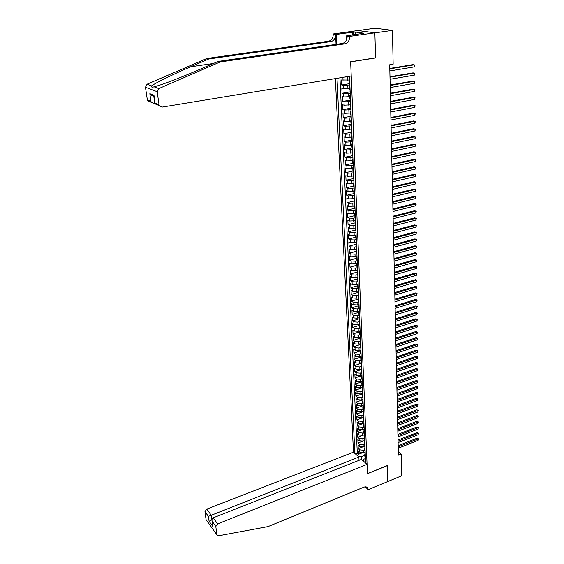 <?xml version="1.0" encoding="UTF-8"?>
<svg xmlns="http://www.w3.org/2000/svg" width="564" height="564" viewBox="0 0 564 564"><rect width="100%" height="100%" fill="white"/><g stroke="black" fill="none" stroke-linecap="round" stroke-linejoin="round"><path stroke-width="0.85" d="M335.376 78.586L353.473 452.187L206.741 509.116L211.07 515.002L211.951 520.205M358.126 30.562L375.208 28.2L392.445 30.393L374.87 32.874L375.589 57.972L350.653 61.871L367.439 473.605L387.341 465.561L387.806 481.529L401.596 475.819L401.152 454.055L398.297 451.694M349.123 80.01L341.467 79.975L341.692 84.981L349.814 83.606M349.476 88.365L343.413 88.689L341.847 88.301L342.073 93.264L350.159 91.862M349.821 96.655L343.779 96.966L342.221 96.564L342.447 101.485L350.498 100.047M350.166 104.876L344.153 105.186L342.595 104.756L342.82 109.642L350.836 108.168M350.505 113.033L344.512 113.336L342.968 112.885L343.187 117.728L351.175 116.226M350.843 121.126L344.879 121.422L343.335 120.95L343.554 125.758L351.506 124.221M351.182 129.156L345.238 129.445L343.695 128.952L343.913 133.724L351.837 132.152M351.513 137.115L345.591 137.404L344.061 136.89L344.273 141.627L352.162 140.027M351.844 145.026L345.943 145.3L344.421 144.772L344.632 149.467L352.486 147.838M352.176 152.865L346.296 153.14L344.773 152.583L344.985 157.243L352.81 155.586M352.5 160.648L346.648 160.916L345.126 160.345L345.337 164.97L353.008 163.306M352.824 168.368L346.994 168.629L345.478 168.037L345.683 172.626L353.113 170.984M353.142 176.031L347.332 176.285L345.824 175.679L346.035 180.233L353.297 178.591M353.459 183.631L347.678 183.885L346.169 183.258L346.374 187.777L353.565 186.12M353.776 191.175L348.009 191.422L346.515 190.78L346.719 195.264L353.875 193.586L354.418 194.178M354.086 198.662L348.348 198.909L346.853 198.239L347.057 202.695L354.185 200.988M354.403 206.093L348.679 206.332L347.191 205.648L347.389 210.069L354.495 208.342M354.707 213.467L349.01 213.7L347.523 213.002L347.727 217.387L354.798 215.631M355.017 220.792L349.342 221.017L347.854 220.298L348.058 224.655L355.101 222.872M355.32 228.053L349.666 228.279L348.185 227.546L348.383 231.86L355.405 230.063M355.609 235.266L349.983 235.484L348.517 234.73L348.707 239.023L355.701 237.197M355.905 242.428L350.307 242.633L348.841 241.864L349.031 246.123L355.997 244.275M356.208 249.528L350.625 249.732L349.158 248.95L349.356 253.173L356.293 251.304M356.533 256.571L350.942 256.782L349.483 255.978L349.673 260.173L356.582 258.284M356.857 263.564L351.252 263.776L349.8 262.965L349.99 267.124L356.878 265.214M357.202 270.494L355.701 270.917L351.562 270.72L350.117 269.888L350.3 274.026L357.16 272.088M357.562 277.375L355.997 277.819L351.873 277.608L350.427 276.769L350.618 280.872L357.449 278.919M357.936 284.193L356.293 284.672L352.183 284.453L350.737 283.593L350.928 287.668L357.731 285.694M358.33 290.961L356.582 291.475L352.486 291.25L351.048 290.375L351.231 294.422L358.013 292.427M358.774 299.054L358.267 298.525L358.718 297.686L356.864 298.222L352.789 297.989L351.358 297.108L351.534 301.12L358.295 299.11M359 304.37L357.153 304.927L353.085 304.687L351.661 303.784L351.837 307.775L358.57 305.744M359.275 311.025L357.435 311.589L353.381 311.335L351.964 310.419L352.14 314.381L358.845 312.329M359.55 317.631L357.717 318.195L353.677 317.934L352.26 317.01L352.437 320.937L359.12 318.864M359.825 324.187L357.999 324.758L353.973 324.49L352.556 323.546L352.74 327.451L359.395 325.365M360.093 330.694L358.274 331.272L354.262 330.998L352.852 330.046L353.029 333.916L359.649 331.815M360.361 337.159L358.549 337.737L354.552 337.462L353.149 336.489L353.325 340.339L359.917 338.217M360.629 343.575L358.824 344.16L354.841 343.878L353.438 342.898L353.614 346.712L360.206 344.569M360.897 349.948L359.099 350.54L355.13 350.244L353.727 349.25L353.903 353.043L360.516 350.871M361.157 356.279L359.367 356.871L355.412 356.575L354.016 355.567L354.185 359.331L360.861 357.111M361.418 362.56L359.635 363.167L355.694 362.856L354.305 361.834L354.474 365.578L361.242 363.301M361.679 368.807L359.902 369.406L355.969 369.096L354.587 368.066L354.756 371.782L361.693 369.42L361.277 370.358L361.771 370.971M361.94 375.004L360.163 375.61L356.251 375.286L354.869 374.249L355.038 377.936L361.961 375.553M362.194 381.158L360.424 381.772L356.526 381.44L355.144 380.39L355.313 384.056L362.215 381.652M362.448 387.271L360.685 387.891L356.8 387.553L355.426 386.488L355.588 390.126L362.462 387.708M362.701 393.341L360.946 393.961L357.068 393.623L355.701 392.544L355.863 396.161L362.715 393.728M362.948 399.368L361.2 399.996L357.336 399.65L355.976 398.558L356.138 402.153L362.962 399.7M363.202 405.361L361.461 405.988L357.604 405.636L356.244 404.536L356.406 408.103L363.209 405.636M363.449 411.311L361.714 411.946L357.872 411.579L356.518 410.472L356.681 414.011L363.456 411.53M363.695 417.219L361.961 417.853L358.14 417.487L356.786 416.366L356.949 419.884L363.702 417.388M363.935 423.085L362.215 423.726L358.401 423.352L357.054 422.224L357.209 425.714L363.942 423.204M364.182 428.915L362.462 429.556L358.662 429.176L357.315 428.041L357.477 431.509L364.182 428.985M364.422 434.703L362.708 435.352L358.923 434.964L357.583 433.815L357.738 437.262L364.422 434.724M364.661 440.456L362.955 441.104L359.176 440.717L357.844 439.553L357.999 442.98L362.525 441.245M364.894 446.166L363.195 446.822L359.437 446.427L358.098 445.257L358.253 448.655L362.476 447.026M392.445 30.393L393.143 64.197L389.71 64.754L398.374 455.169L401.152 454.055M365.599 463.058L349.511 76.26M337.004 78.318L354.876 453.449M364.598 449.748L363.343 450.234L359.585 449.832L358.253 448.655M365.134 451.842L363.442 452.504L363.343 450.234M364.358 444.058L363.103 444.545L359.331 444.143L357.999 442.98M364.118 438.327L362.856 438.813L359.078 438.418L357.738 437.262M363.879 432.56L362.61 433.039L358.817 432.651L357.477 431.509M363.639 426.751L362.363 427.23L358.556 426.849L357.209 425.714M363.392 420.906L362.116 421.386L358.295 421.012L356.949 419.884M363.145 415.019L361.862 415.492L358.034 415.125L356.681 414.011M362.899 409.097L361.609 409.57L357.766 409.203L356.406 408.103M362.652 403.133L361.355 403.598L357.498 403.246L356.138 402.153M362.398 397.126L361.101 397.592L357.231 397.239L355.863 396.161M362.144 391.078L360.84 391.536L356.963 391.197L355.588 390.126M362.391 385.931L361.891 384.986L360.586 385.445L356.688 385.113L355.313 384.056M361.63 378.86L360.318 379.311L356.413 378.987L355.038 377.936M361.376 372.684L360.058 373.135L356.138 372.818L354.756 371.782M361.115 366.466L359.797 366.917L355.856 366.6L354.474 365.578M360.854 360.213L359.529 360.65L355.581 360.347L354.185 359.331M360.593 353.903L359.261 354.347L355.299 354.044L353.903 353.043M360.347 347.551L358.986 347.995L355.01 347.706L353.614 346.712M360.107 341.149L358.718 341.601L354.728 341.312L353.325 340.339M359.874 334.699L358.443 335.157L354.439 334.882L353.029 333.916M359.642 328.206L358.161 328.671L354.15 328.403L352.74 327.451M359.423 321.656L357.886 322.136L353.854 321.875L352.437 320.937M359.212 315.064L357.604 315.558L353.565 315.304L352.14 314.381M359.007 308.416L357.322 308.931L353.261 308.684L351.837 307.775M358.81 301.726L357.04 302.255L352.965 302.015L351.534 301.12M358.091 294.175L358.605 294.965L356.751 295.529L352.662 295.303L351.231 294.422M358.323 288.211L356.462 288.754L352.359 288.535L350.928 287.668M358.041 281.401L356.173 281.937L352.056 281.725L350.618 280.872M357.759 274.534L355.877 275.063L351.753 274.858L350.3 274.026M357.47 267.618L355.588 268.14L351.442 267.949L349.99 267.124M357.181 260.646L355.285 261.167L351.125 260.984L349.673 260.173M356.885 253.631L354.989 254.145L350.815 253.969L349.356 253.173M356.596 246.56L354.685 247.067L350.498 246.898L349.031 246.123M356.3 239.439L354.382 239.94L350.181 239.778L348.707 239.023M355.997 232.262L354.079 232.756L349.856 232.608L348.383 231.86M355.701 225.029L353.769 225.515L349.532 225.381L348.058 224.655M355.398 217.746L353.459 218.226L349.208 218.099L347.727 217.387M355.087 210.407L353.149 210.88L348.876 210.76L347.389 210.069M354.784 203.012L348.545 203.371L347.057 202.695M354.474 195.56L348.214 195.919L346.719 195.264M354.157 188.045L347.875 188.411L346.374 187.777M353.847 180.48L347.537 180.854L346.035 180.233M353.529 172.859L347.198 173.233L345.683 172.626M353.205 165.174L346.853 165.548L345.337 164.97M352.888 157.434L346.507 157.807L344.985 157.243M352.563 149.629L346.155 150.01L344.632 149.467M352.232 141.761L345.802 142.149L344.273 141.627M351.908 133.837L345.45 134.225L343.913 133.724M351.569 125.85L345.09 126.244L343.554 125.758M351.238 117.798L344.731 118.193L343.187 117.728M350.9 109.677L344.371 110.079L342.82 109.642M350.561 101.499L344.005 101.908L342.447 101.485M350.216 93.25L343.631 93.659L342.073 93.264M349.87 84.938L343.264 85.354L341.692 84.981M349.525 76.563L344.308 77.113M339.951 77.832L357.301 453.216L358.514 454.302L362.511 452.737M363.442 452.504L359.691 452.095L358.359 450.918L358.514 454.302M349.743 81.886L349.186 81.519M349.602 78.488L349.053 78.255L349.574 77.839M349.955 86.962L349.405 86.715L349.927 86.278M349.539 89.944L350.096 90.325M350.3 95.365L349.758 95.105L350.272 94.653M349.892 98.305L350.441 98.707M350.653 103.698L350.103 103.431L350.618 102.958M350.237 106.596L350.787 107.012M350.991 111.968L350.448 111.686L350.963 111.2M350.582 114.816L351.132 115.253M351.337 120.167L350.794 119.878L351.301 119.371M350.921 122.98L351.471 123.431M351.675 128.31L351.132 128L351.64 127.478M351.259 131.074L351.809 131.546M352.014 136.382L351.471 136.065L351.971 135.522M351.598 139.104L352.14 139.59M352.345 144.391L351.802 144.06L352.31 143.503M351.929 147.07L352.479 147.571M352.676 152.336L352.133 151.991L352.634 151.427M352.26 154.973L352.803 155.495M353.001 160.218L352.465 159.866L352.965 159.281M352.592 162.813L353.134 163.356M353.325 168.037L352.789 167.677L353.29 167.078M352.916 170.596L353.459 171.153M353.649 175.799L353.12 175.425L353.607 174.812M353.24 178.316L353.776 178.887M353.973 183.497L353.438 183.117L353.931 182.482M353.558 185.979L354.1 186.564M354.291 191.14L353.755 190.745L354.241 190.103M354.601 198.725L354.072 198.316L354.559 197.661M354.192 201.122L354.728 201.736M354.918 206.248L354.389 205.832L354.869 205.162M354.509 208.609L355.038 209.237M355.228 213.714L354.7 213.291L355.179 212.6M354.819 216.04L355.348 216.682M355.539 221.123L355.01 220.686L355.489 219.988M355.123 223.407L355.658 224.07M355.842 228.476L355.32 228.032L355.792 227.32M355.433 230.725L355.962 231.402M356.145 235.773L355.623 235.322L356.096 234.596M355.736 237.987L356.265 238.678M356.448 243.021L355.926 242.555L356.399 241.815M356.039 245.199L356.568 245.897M356.744 250.204L356.229 249.732L356.695 248.978M356.335 252.348L356.864 253.067M357.04 257.339L356.526 256.86L356.991 256.091M356.631 259.454L357.16 260.18M357.336 264.424L356.822 263.931L357.287 263.155M356.927 266.497L357.456 267.244M357.632 271.453L357.118 270.953L357.576 270.163M357.223 273.498L357.745 274.252M357.921 278.433L357.407 277.925L357.865 277.121M357.513 280.442L358.034 281.203M358.21 285.356L357.696 284.841L358.154 284.023M357.802 287.337L358.323 288.112M358.493 292.23L357.985 291.708L358.436 290.883M358.373 300.972L358.887 301.775M359.056 305.829L358.556 305.293L359 304.447M358.655 307.711L359.169 308.529M359.338 312.562L358.831 312.012L359.282 311.152M358.937 314.409L359.451 315.234M359.613 319.238L359.113 318.681L359.557 317.814M359.212 321.057L359.726 321.896M359.895 325.865L359.388 325.301L359.832 324.42M359.487 327.656L360.001 328.502M360.163 332.45L359.663 331.879L360.107 330.983M359.762 334.205L360.276 335.065M360.438 338.985L359.938 338.407L360.375 337.505M360.036 340.712L360.544 341.587M360.706 345.471L360.213 344.886L360.643 343.977M360.304 347.17L360.812 348.051M360.974 351.915L360.481 351.323L360.911 350.399M360.572 353.586L361.08 354.481M361.242 358.309L360.748 357.71L361.179 356.779M360.84 359.952L361.348 360.854M361.503 364.661L361.009 364.055L361.439 363.117M361.108 366.276L361.609 367.192M361.369 372.557L361.876 373.481M362.032 377.231L361.538 376.611L361.961 375.652M361.63 378.796L362.13 379.727M362.285 383.449L361.799 382.822L362.222 381.856M362.546 389.625L362.06 388.991L362.476 388.018M362.144 391.134L362.645 392.086M362.8 395.759L362.314 395.117L362.73 394.137M362.405 397.246L362.899 398.205M363.054 401.85L362.567 401.208L362.983 400.214M362.659 403.309L363.153 404.275M363.308 407.899L362.821 407.25L363.237 406.249M362.906 409.33L363.406 410.31M363.554 413.913L363.075 413.25L363.484 412.242M363.16 415.315L363.653 416.302M363.801 419.877L363.322 419.207L363.731 418.192M363.406 421.259L363.9 422.253M364.048 425.806L363.569 425.129L363.977 424.107M363.653 427.159L364.147 428.161M364.295 431.686L363.815 431.009L364.224 429.972M363.9 433.018L364.393 434.033M364.534 437.537L364.062 436.853L364.464 435.81M364.147 438.841L364.633 439.864M364.781 443.339L364.302 442.655L364.704 441.598M364.386 444.622L364.873 445.652M365.021 449.106L364.541 448.415L364.943 447.358M364.626 450.368L365.112 451.404M365.26 454.838L364.781 454.14L365.183 453.068M364.866 456.072L365.352 457.115M363.209 460.915L363.836 459.202L365.416 458.574M363.583 459.9L362.532 460.309M364.837 455.402L361.186 456.833L361.305 459.456M357.301 453.216L355.433 453.942M358.302 456.516L361.186 456.833M375.201 57.902L375.589 57.972M389.802 68.836L414.237 64.825L414.258 66.89L389.851 70.93M389.794 68.42L413.045 64.613L414.744 65.241L414.258 66.89M206.769 58.522L208.701 59.008L190.639 66.792C173.197 74.244 154.663 83.289 151.624 85.897C151.089 87.145 151.906 87.448 154.085 86.814L158.449 85.552C167.163 82.837 185.232 75.724 199.755 69.393L218.162 61.413L342.299 43.47C345.379 42.645 347.001 40.326 347.149 36.512L349.638 36.879L349.617 36.392L374.863 32.832L375.589 57.845L350.646 61.737L351.231 75.978L161.974 107.125L159.175 105.588L157.166 91.692L145.449 87.223L147.063 84.205L206.769 58.522L328.516 41.221C331.54 40.425 333.12 38.162 333.239 34.439L333.218 33.96L357.964 30.541L374.863 32.832M218.162 61.413L220.207 61.934L344.766 43.872C347.861 43.047 349.483 40.714 349.638 36.879M336.059 44.373L335.608 34.792C335.481 38.535 333.895 40.805 330.856 41.602L208.701 59.008M150.2 102.19L147.472 100.695L145.449 87.223M154.085 86.814L158.837 88.576L220.207 61.934M352.451 35.038L352.338 32.204L353.05 32.31L353.156 34.94M361.778 33.734L363.914 33.227L355.172 32.014L353.05 32.31M361.771 33.53L346.324 35.899L349.617 36.392M333.218 33.96L336.356 34.425L336.814 44.26M352.338 32.204L336.356 34.425M155.065 104.114L151.455 102.359L150.912 101.393L149.841 93.652L150.398 94.639L153.81 96.416L154.867 104.15M346.493 39.952L346.324 35.899M158.837 88.576L157.166 91.692M355.172 32.014L355.271 34.644M149.841 93.652L153.986 95.295L154.007 96.331M153.986 95.295L155.008 103.847L159.175 105.588M359.035 460.351L358.887 457.044L208.405 516.384L204.965 511.668L206.086 519.67L216.964 534.926L218.698 535.765L268.027 526.6L363.914 487.169C365.726 486.52 367.009 486.852 367.784 488.17L368.095 489.714L387.806 481.557L387.278 465.589M358.887 457.044L353.473 452.187M387.348 465.645L367.446 473.689L367.065 464.376L217.626 523.907L215.808 526.529L216.907 534.665M368.095 489.714L365.401 486.831M367.065 464.376L361.496 459.378L213.157 517.837L217.626 523.907M206.798 520.65L206.086 519.67M204.965 511.668L206.741 509.116M365.973 486.866L368.08 489.404M211.965 519.825L209.082 521.284L208.405 516.384M215.808 526.529L212.071 521.073C211.796 519.416 212.156 518.337 213.157 517.837M212.247 521.644L212.628 525.162M389.985 77.19L414.329 73.073L414.35 75.125L390.034 79.27M389.978 76.753L413.137 72.848L414.829 73.475L414.35 75.125M390.168 85.481L414.413 81.258L414.434 83.289L390.217 87.54M390.161 85.023L413.229 81.012L414.914 81.646L414.434 83.289M390.351 93.702L414.498 89.373L414.519 91.396L390.401 95.746M390.344 93.229L413.32 89.119L414.998 89.754L414.519 91.396M390.535 101.858L414.582 97.431L414.603 99.433L390.577 103.889M390.521 101.365L413.405 97.156L415.076 97.791L414.603 99.433M390.711 109.952L414.667 105.426L414.688 107.414L390.76 111.968M390.704 109.437L413.497 105.137L415.16 105.771L414.688 107.414M390.894 117.982L414.751 113.357L414.773 115.324L390.937 119.977M390.88 117.453L413.581 113.054L415.238 113.695L414.773 115.324M391.071 125.948L414.829 121.225L414.85 123.185L391.113 127.929M391.056 125.398L413.666 120.907L415.323 121.549L414.85 123.185M391.247 133.858L414.914 129.036L414.935 130.975L391.289 135.825M391.233 133.287L413.757 128.705L415.4 129.346L414.935 130.975M391.416 141.698L414.991 136.784L415.012 138.716L391.465 143.651M391.409 141.113L413.842 136.446L415.485 137.087L415.012 138.716M391.592 149.481L415.076 144.476L415.097 146.393L391.635 151.42M391.578 148.882L413.927 144.123L415.562 144.772L415.097 146.393M391.761 157.208L415.153 152.111L415.174 154.007L391.804 159.133M391.747 156.588L414.011 151.744L415.64 152.393L415.174 154.007M391.931 164.871L415.238 159.683L415.252 161.572L391.973 166.782M391.917 164.237L414.096 159.309L415.717 159.957L415.252 161.572M392.1 172.478L415.315 167.205L415.33 169.073L392.142 174.375M392.086 171.823L414.173 166.81L415.795 167.466L415.33 169.073M392.269 180.029L415.393 174.664L415.414 176.525L392.311 181.904M392.255 179.359L414.258 174.262L415.865 174.918L415.414 176.525M392.438 187.523L415.471 182.073L415.492 183.92L392.474 189.384M392.417 186.832L414.343 181.657L415.943 182.313L415.492 183.92M392.6 194.954L415.548 189.426L415.562 191.252L392.643 196.808M392.586 194.249L414.42 188.996L416.02 189.652L415.562 191.252M392.763 202.335L415.626 196.723L415.64 198.542L392.805 204.168M392.748 201.616L414.505 196.286L416.098 196.942L415.64 198.542M392.925 209.66L415.696 203.964L415.717 205.768L392.967 211.479M392.911 208.92L414.582 203.519L416.169 204.175L415.717 205.768M393.087 216.928L415.774 211.155L415.795 212.945L393.129 218.74M393.073 216.174L414.66 210.696L416.239 211.352L415.795 212.945M393.249 224.148L415.851 218.296L415.865 220.073L393.291 225.938M393.228 223.379L414.737 217.824L416.317 218.479L415.865 220.073M414.737 217.824L416.317 218.479M393.404 231.303L415.922 225.381L415.943 227.144L393.446 233.087M393.39 230.528L414.815 224.895L416.387 225.558L415.943 227.144M414.815 224.895L416.387 225.558M393.566 238.417L415.999 232.417L416.013 234.166L393.601 240.186M393.545 237.62L414.892 231.917L416.458 232.579L416.013 234.166M414.892 231.917L416.458 232.579M393.721 245.474L416.07 239.397L416.091 241.138L393.764 247.229M393.7 244.663L414.97 238.889L416.528 239.552L416.091 241.138M414.97 238.889L416.528 239.552M393.876 252.482L416.14 246.334L416.161 248.054L393.919 254.223M393.855 251.657L415.048 245.812L416.606 246.475L416.161 248.054M415.048 245.812L416.606 246.475M394.032 259.433L416.218 253.215L416.232 254.928L394.067 261.167M394.01 258.594L415.125 252.686L416.676 253.349L416.232 254.928M415.125 252.686L416.676 253.349M394.187 266.335L416.288 260.046L416.302 261.745L394.222 268.055M394.166 265.489L415.203 259.51L416.74 260.173L416.302 261.745M415.203 259.51L416.74 260.173M394.335 273.195L416.359 266.835L416.373 268.52L394.377 274.901M394.321 272.327L415.273 266.286L416.81 266.948L416.373 268.52M415.273 266.286L416.81 266.948M394.49 279.998L416.429 273.568L416.444 275.246L394.525 281.69M394.469 279.117L415.351 273.011L416.881 273.681L416.444 275.246M415.351 273.011L416.881 273.681M394.638 286.752L416.5 280.259L416.514 281.922L394.673 288.437M394.617 285.863L415.421 279.695L416.951 280.357L416.514 281.922M415.421 279.695L416.951 280.357M394.786 293.463L416.57 286.9L416.584 288.549L394.821 295.127M394.765 292.554L415.499 286.322L417.015 286.991L416.584 288.549M415.499 286.322L417.015 286.991M394.934 300.118L416.641 293.491L416.655 295.134L394.969 301.775M394.913 299.202L415.569 292.906L417.085 293.576L416.655 295.134M415.569 292.906L417.085 293.576M395.082 306.731L416.704 300.041L416.726 301.677L395.117 308.381M395.061 305.801L415.64 299.449L417.156 300.118L416.726 301.677M415.64 299.449L417.156 300.118M395.23 313.295L416.775 306.548L416.789 308.163L395.265 314.931M395.209 312.357L415.717 305.942L417.219 306.612L416.789 308.163M415.717 305.942L417.219 306.612M395.371 319.816L416.845 313.006L416.859 314.613L395.406 321.438M395.35 318.864L415.788 312.393L417.282 313.062L416.859 314.613M415.788 312.393L417.282 313.062M395.512 326.288L416.909 319.414L416.93 321.015L395.547 327.903M395.491 325.322L415.858 318.794L417.353 319.464L416.93 321.015M415.858 318.794L417.353 319.464M395.66 332.718L416.979 325.788L416.993 327.367L395.695 334.318M395.639 331.745L415.929 325.153L417.416 325.83L416.993 327.367M415.929 325.153L417.416 325.83M395.801 339.105L417.043 332.111L417.057 333.684L395.836 340.691M395.78 338.111L415.999 331.47L417.48 332.147L417.057 333.684M415.999 331.47L417.48 332.147M395.942 345.443L417.106 338.393L417.127 339.951L395.977 347.015M395.921 344.442L416.063 337.744L417.543 338.414L417.127 339.951M416.063 337.744L417.543 338.414M396.083 351.732L417.177 344.625L417.191 346.183L396.111 353.304M396.055 350.723L416.133 343.977L417.607 344.646L417.191 346.183M416.133 343.977L417.607 344.646M396.217 357.985L417.24 350.822L417.254 352.366L396.252 359.543M396.196 356.963L416.204 350.159L417.67 350.836L417.254 352.366M416.204 350.159L417.67 350.836M396.358 364.196L417.304 356.977L417.318 358.507L396.393 365.74M396.33 363.16L416.274 356.307L417.734 356.984L417.318 358.507M416.274 356.307L417.734 356.984M396.492 370.358L417.367 363.089L417.381 364.612L396.527 371.895M396.471 369.314L416.338 362.412L417.797 363.089L417.381 364.612M416.338 362.412L417.797 363.089M396.626 376.484L417.43 369.159L417.445 370.668L396.661 378.007M396.605 375.434L416.408 368.475L417.861 369.152L417.445 370.668M416.408 368.475L417.861 369.152M396.767 382.568L417.494 375.187L417.508 376.689L396.795 384.077M396.739 381.504L416.472 374.496L417.924 375.173L417.508 376.689M416.472 374.496L417.924 375.173M396.901 388.603L417.557 381.179L417.571 382.667L396.929 390.112M396.873 387.531L416.535 380.474L417.98 381.151L417.571 382.667M416.535 380.474L417.98 381.151M397.028 394.603L417.621 387.13L417.635 388.61L397.063 396.097M397.007 393.524L416.606 386.418L418.044 387.094L417.635 388.61M416.606 386.418L418.044 387.094M397.162 400.567L417.684 393.037L417.698 394.511L397.197 402.047M397.141 399.474L416.669 392.318L418.107 392.995L417.698 394.511M416.669 392.318L418.107 392.995M397.296 406.482L417.741 398.903L417.762 400.369L397.324 407.955M397.267 405.382L416.733 398.184L418.164 398.861L417.762 400.369M416.733 398.184L418.164 398.861M397.423 412.362L417.804 404.74L417.818 406.193L397.458 413.828M397.401 411.248L416.796 404.007L418.227 404.684L417.818 406.193M416.796 404.007L418.227 404.684M397.557 418.199L417.868 410.529L417.882 411.974L397.585 419.658M397.528 417.078L416.859 409.795L418.284 410.472L417.882 411.974M416.859 409.795L418.284 410.472M397.683 424.001L417.924 416.288L417.938 417.72L397.719 425.446M397.655 422.873L416.923 415.541L418.34 416.218L417.938 417.72M416.923 415.541L418.34 416.218M397.81 429.768L417.987 421.999L418.002 423.423L397.846 431.199M397.789 428.626L416.986 421.252L418.403 421.928L418.002 423.423M416.986 421.252L418.403 421.928M397.937 435.493L418.044 427.681L418.058 429.098L397.972 436.917M397.916 434.343L417.05 426.927L418.46 427.604L418.058 429.098M417.05 426.927L418.46 427.604M398.064 441.175L418.107 433.321L418.121 434.731L398.092 442.592M398.036 440.019L417.113 432.56L418.516 433.244L418.121 434.731M417.113 432.56L418.516 433.244M398.191 446.822L418.164 438.933L418.178 440.329L398.219 448.232M398.163 445.659L417.177 438.157L418.573 438.841L418.178 440.329M417.177 438.157L418.573 438.841M363.195 446.822L363.103 444.545M362.955 441.104L362.856 438.813M362.708 435.352L362.61 433.039M362.462 429.556L362.363 427.23M362.215 423.726L362.116 421.386M361.961 417.853L361.862 415.492M361.714 411.946L361.609 409.57M361.461 405.988L361.355 403.598M361.2 399.996L361.101 397.592M360.946 393.961L360.84 391.536M360.685 387.891L360.586 385.445M360.424 381.772L360.318 379.311M360.163 375.61L360.058 373.135M359.902 369.406L359.797 366.917M359.635 363.167L359.529 360.65M359.367 356.871L359.261 354.347M359.099 350.54L358.986 347.995M358.824 344.16L358.718 341.601M358.549 337.737L358.443 335.157M358.274 331.272L358.161 328.671M357.999 324.758L357.886 322.136M357.717 318.195L357.604 315.558M357.435 311.589L357.322 308.931M357.153 304.927L357.04 302.255M356.864 298.222L356.751 295.529M356.582 291.475L356.462 288.754M356.293 284.672L356.173 281.937M355.997 277.819L355.877 275.063M355.701 270.917L355.588 268.14M355.405 263.966L355.285 261.167M355.108 256.958L354.989 254.145M354.805 249.901L354.685 247.067M354.502 242.795L354.382 239.94M354.199 235.632L354.079 232.756M353.896 228.42L353.769 225.515M353.586 221.151L353.459 218.226M353.268 213.827L353.149 210.88M352.958 206.445L352.831 203.477M352.641 199.007L352.514 196.018M352.324 191.513L352.19 188.503M351.999 183.963L351.873 180.931M351.675 176.356L351.541 173.296M351.351 168.692L351.217 165.605M351.019 160.966L350.886 157.857M350.688 153.175L350.554 150.045M350.35 145.329L350.216 142.17M350.018 137.419L349.877 134.239M349.673 129.445L349.539 126.244M349.335 121.415L349.194 118.179M348.989 113.315L348.848 110.058M348.644 105.151L348.503 101.865M348.291 96.923L348.15 93.61M347.939 88.626L347.798 85.291M347.579 80.264L347.438 76.901M343.039 80.335L342.905 77.346M359.691 452.095L359.585 449.832M359.437 446.427L359.331 444.143M359.176 440.717L359.078 438.418M358.923 434.964L358.817 432.651M358.662 429.176L358.556 426.849M358.401 423.352L358.295 421.012M358.14 417.487L358.034 415.125M357.872 411.579L357.766 409.203M357.604 405.636L357.498 403.246M357.336 399.65L357.231 397.239M357.068 393.623L356.963 391.197M356.8 387.553L356.688 385.113M356.526 381.44L356.413 378.987M356.251 375.286L356.138 372.818M355.969 369.096L355.856 366.6M355.694 362.856L355.581 360.347M355.412 356.575L355.299 354.044M355.13 350.244L355.01 347.706M354.841 343.878L354.728 341.312M354.552 337.462L354.439 334.882M354.262 330.998L354.15 328.403M353.973 324.49L353.854 321.875M353.677 317.934L353.565 315.304M353.381 311.335L353.261 308.684M353.085 304.687L352.965 302.015M352.789 297.989L352.662 295.303M352.486 291.25L352.359 288.535M352.183 284.453L352.056 281.725M351.873 277.608L351.753 274.858M351.562 270.72L351.442 267.949M351.252 263.776L351.125 260.984M350.942 256.782L350.815 253.969M350.625 249.732L350.498 246.898M350.307 242.633L350.181 239.778M349.983 235.484L349.856 232.608M349.666 228.279L349.532 225.381M349.342 221.017L349.208 218.099M349.01 213.7L348.876 210.76M348.679 206.332L348.545 203.371M348.348 198.909L348.214 195.919M348.009 191.422L347.875 188.411M347.678 183.885L347.537 180.854M347.332 176.285L347.198 173.233M346.994 168.629L346.853 165.548M346.648 160.916L346.507 157.807M346.296 153.14L346.155 150.01M345.943 145.3L345.802 142.149M345.591 137.404L345.45 134.225M345.238 129.445L345.09 126.244M344.879 121.422L344.731 118.193M344.512 113.336L344.371 110.079M344.153 105.186L344.005 101.908M343.779 96.966L343.631 93.659M343.413 88.689L343.264 85.354M349.673 81.865L349.532 78.474M350.025 90.31L349.884 86.941M350.378 98.686L350.237 95.344M350.723 106.998L350.582 103.677M351.062 115.239L350.928 111.947M351.407 123.41L351.266 120.146M351.739 131.525L351.605 128.289M352.077 139.569L351.943 136.354M352.408 147.549L352.274 144.363M352.74 155.474L352.606 152.308M353.064 163.327L352.937 160.19M353.388 171.125L353.261 168.016M353.713 178.858L353.586 175.771M354.03 186.536L353.903 183.469M354.347 194.15L354.22 191.111M354.664 201.708L354.537 198.697M354.975 209.209L354.855 206.22M355.285 216.654L355.165 213.685M355.595 224.042L355.468 221.095M355.898 231.367L355.778 228.441M356.201 238.642L356.081 235.745M356.504 245.869L356.385 242.985M356.8 253.032L356.681 250.169M357.097 260.145L356.977 257.304M357.393 267.209L357.273 264.389M357.682 274.217L357.569 271.418M357.971 281.168L357.858 278.39M358.26 288.077L358.147 285.321M358.542 294.93L358.429 292.194M358.831 301.733L358.718 299.019M359.106 308.487L359 305.794M359.388 315.198L359.275 312.519M359.663 321.854L359.557 319.196M359.938 328.467L359.832 325.823M360.213 335.023L360.107 332.407M360.488 341.544L360.375 338.943M360.756 348.009L360.65 345.429M361.023 354.432L360.918 351.873M361.284 360.812L361.179 358.267M361.552 367.15L361.446 364.619M361.813 373.439L361.707 370.929M362.074 379.678L361.968 377.189M362.328 385.882L362.229 383.407M362.589 392.043L362.483 389.583M362.842 398.156L362.744 395.716M363.096 404.233L362.997 401.808M363.343 410.261L363.244 407.857M363.597 416.253L363.498 413.863M363.843 422.203L363.745 419.827M364.09 428.111L363.991 425.757M364.337 433.984L364.238 431.636M364.577 439.814L364.478 437.488M364.816 445.602L364.718 443.29M365.056 451.355L364.964 449.057M365.296 457.066L365.197 454.788M190.639 66.792L213.382 63.485M342.299 43.47L344.766 43.872M330.856 41.602L328.516 41.221M147.218 99.856L150.912 101.393M155.058 103.113L158.921 104.721M147.063 84.205L151.624 85.897M335.608 34.792L333.239 34.439M157.123 105.094L157.074 104.707M212.917 526.572L209.082 521.284M349.194 81.646L349.053 78.255M349.546 90.078L349.405 86.715M349.892 98.446L349.758 95.105M350.244 106.737L350.103 103.431M350.589 114.971L350.448 111.686M350.928 123.135L350.794 119.878M351.266 131.236L351.132 128M351.605 139.266L351.471 136.065M351.936 147.239L351.802 144.06M352.267 155.149L352.133 151.991M352.599 162.996L352.465 159.866M352.923 170.786L352.789 167.677M353.247 178.506L353.12 175.425M353.565 186.176L353.438 183.117M353.882 193.783L353.755 190.745M354.199 201.327L354.072 198.316M354.516 208.821L354.389 205.832M354.827 216.252L354.7 213.291M355.137 223.633L355.01 220.686M355.44 230.951L355.32 228.032M355.743 238.219L355.623 235.322M356.046 245.432L355.926 242.555M356.349 252.587L356.229 249.732M356.645 259.694L356.526 256.86M356.941 266.744L356.822 263.931M357.231 273.744L357.118 270.953M357.527 280.696L357.407 277.925M357.809 287.591L357.696 284.841M358.098 294.436L357.985 291.708M358.387 301.239L358.267 298.525M358.669 307.986L358.556 305.293M358.944 314.684L358.831 312.012M359.226 321.332L359.113 318.681M359.501 327.938L359.388 325.301M359.776 334.494L359.663 331.879M360.051 341.001L359.938 338.407M360.318 347.466L360.213 344.886M360.586 353.882L360.481 351.323M360.854 360.255L360.748 357.71M361.115 366.579L361.009 364.055M361.383 372.86L361.277 370.358M361.644 379.1L361.538 376.611M361.905 385.297L361.799 382.822M362.159 391.451L362.06 388.991M362.412 397.557L362.314 395.117M362.666 403.627L362.567 401.208M362.92 409.654L362.821 407.25M363.174 415.64L363.075 413.25M363.42 421.583L363.322 419.207M363.667 427.491L363.569 425.129M363.914 433.349L363.815 431.009M364.161 439.173L364.062 436.853M364.4 444.961L364.302 442.655M364.64 450.706L364.541 448.415M364.88 456.417L364.781 454.14M147.472 100.695L151.455 102.359M153.944 96.049L150.398 94.639M154.994 103.557L153.93 95.739M366.572 487.035L367.784 488.17M216.964 534.926L206.149 519.923M212.748 526.008L212.071 521.073"/></g></svg>
